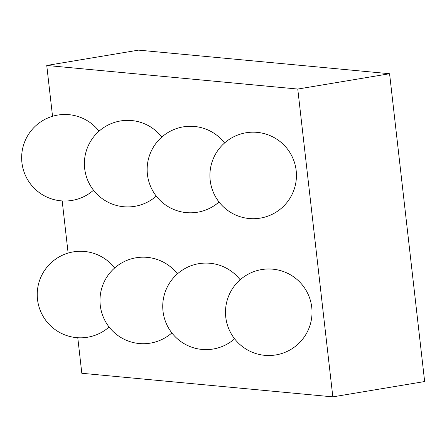<?xml version="1.0" encoding="UTF-8"?>
<svg xmlns="http://www.w3.org/2000/svg" width="447" height="447" viewBox="0 0 447 447"><rect width="100%" height="100%" fill="white"/><g stroke="black" fill="none" stroke-linecap="round" stroke-linejoin="round"><path stroke-width="0.67" d="M77.772 337.731L81.818 373.273L332.831 396.869L424.65 381.537L389.577 73.727L138.57 50.131L46.751 65.463L297.763 89.054L389.577 73.727M68.128 253.097L62.183 200.927M52.539 116.287L46.751 65.463M332.831 396.869L297.763 89.054M99.066 131.183A43.264 43.264 0 0 0 23.769 171.123A43.264 43.264 0 0 0 93.518 190.21M161.82 137.084A43.264 43.264 0 0 0 86.517 177.023A43.264 43.264 0 0 0 156.271 196.11M224.567 142.979A43.264 43.264 0 0 0 149.27 182.918A43.264 43.264 0 0 0 219.019 202.005M257.221 132.368A43.264 43.264 0 0 0 213.845 193.473A43.264 43.264 0 0 0 288.455 200.491A43.264 43.264 0 0 0 257.221 132.368M114.65 267.988A43.264 43.264 0 0 0 39.353 307.927A43.264 43.264 0 0 0 109.102 327.014M177.403 273.888A43.264 43.264 0 0 0 102.106 313.828A43.264 43.264 0 0 0 171.855 332.914M240.156 279.788A43.264 43.264 0 0 0 164.859 319.728A43.264 43.264 0 0 0 234.608 338.815M272.81 269.172A43.264 43.264 0 0 0 229.428 330.283A43.264 43.264 0 0 0 304.038 337.295A43.264 43.264 0 0 0 272.81 269.172"/></g></svg>
